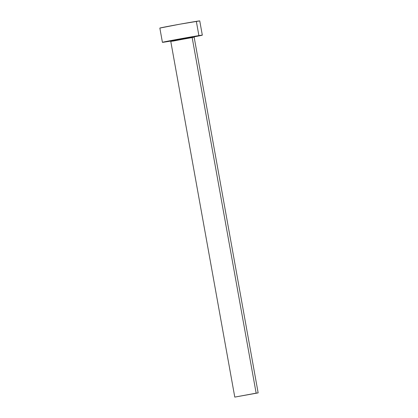 <?xml version="1.0" encoding="UTF-8"?>
<svg xmlns="http://www.w3.org/2000/svg" width="418" height="418" viewBox="0 0 418 418"><rect width="100%" height="100%" fill="white"/><g stroke="black" fill="none" stroke-linecap="round" stroke-linejoin="round"><path stroke-width="0.63" d="M194.041 37.254L192.149 37.474A0.58 0.481 81 0 1 192.52 36.815L192.202 37.077M172.211 40.666A0.58 0.481 81 0 1 172.221 40.666L182.3 38.576L192.588 36.998M194.49 36.58L194.156 37.207L170.779 41.413L234.78 397.1L256.15 393.16L192.149 37.474L256.15 393.16L258.152 392.894L234.78 397.1M162.414 42.333L159.848 28.079L179.698 24.223L199.752 20.9A20.273 0.282 169.8 0 0 196.335 21.355L198.895 35.608L168.182 41.089L162.414 42.333L170.601 41.089A20.273 0.282 -10.2 0 1 165.831 41.878A20.273 0.282 -10.2 0 1 162.414 42.333A20.273 0.282 -10.2 0 1 176.5 39.522A20.273 0.282 -10.2 0 1 198.895 35.608L196.335 21.355A20.273 0.282 169.8 0 0 173.935 25.273A20.273 0.282 169.8 0 0 159.848 28.079L160.251 28.063M198.895 35.608A20.273 0.282 -10.2 0 1 202.317 35.149A20.273 0.282 -10.2 0 1 194.208 36.841L201.951 35.274L198.895 35.608M170.278 40.943L192.52 36.815A0.58 0.481 -99 0 0 192.149 37.474L172.786 41.147M199.752 20.9L202.317 35.149M194.156 37.207L258.152 392.894M170.779 41.413L170.251 40.943"/></g></svg>
